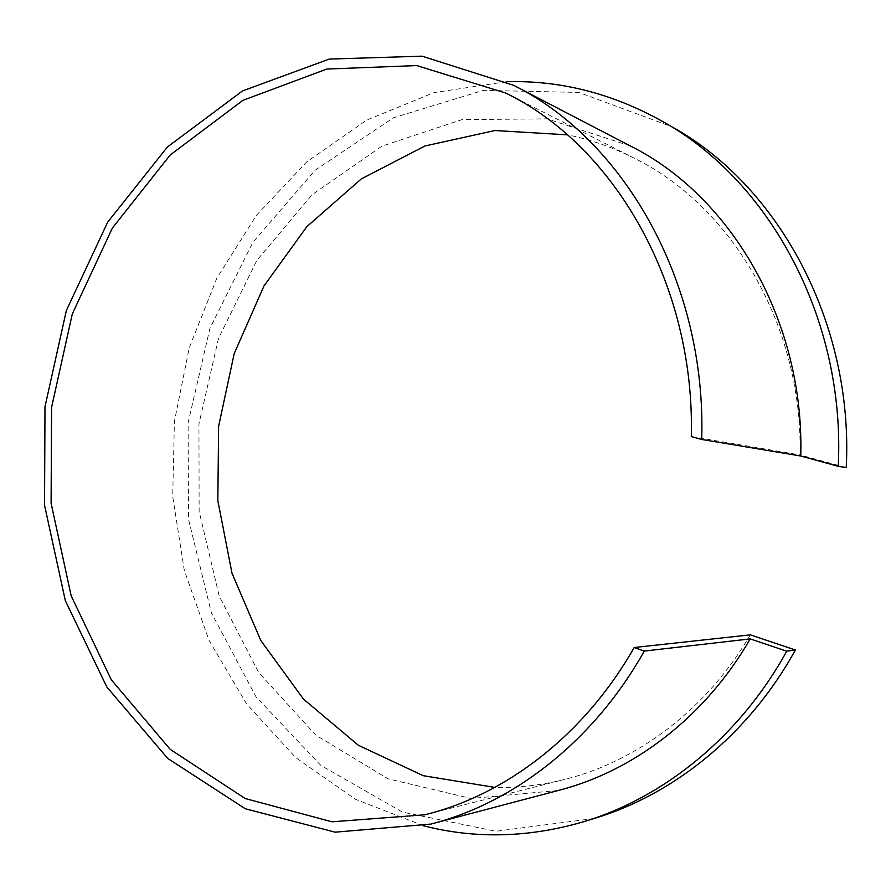 <?xml version="1.0" encoding="UTF-8"?>
<svg xmlns="http://www.w3.org/2000/svg" width="891" height="891" viewBox="0 0 891 891"><rect width="100%" height="100%" fill="white"/><g stroke="black" fill="none" stroke-linecap="round" stroke-linejoin="round"><path stroke-width="0.67" stroke-dasharray="4.46 3.34" d="M691.305 436.579L800.029 454.911C802.891 325.026 730.976 205.13 633.378 157.763C612.017 147.06 590.02 139.408 567.389 134.819M750.289 634.86C706.496 709.804 636.697 761.838 563.702 779.658C540.692 785.316 517.738 787.9 494.839 787.41M594.208 818.473L495.975 831.258L402.431 812.091L320.76 765.347L256.007 696.807L211.356 612.73L188.524 519.33L188.124 422.612L209.92 328.389L252.855 242.374L315.002 170.292L393.321 117.835L483.301 90.37L578.76 92.419L671.725 126.689M846.25 467.575L800.029 454.911M423.693 825.834L355.509 799.294L295.767 757.684L246.473 703.734L209.029 640.328L184.292 570.307L172.709 496.443L174.413 421.421L189.237 347.858L216.769 278.348L256.296 215.488L306.749 161.872L366.68 120.085L434.095 92.631L506.433 81.716M558.412 790.451L470.927 798.481L388.086 778.812L315.893 735.186L258.668 672.505L219.231 596.112L199.127 511.456L198.949 423.849L218.507 338.446L256.853 260.35L312.218 194.617L381.894 146.18L461.939 119.65L547.074 118.859L630.605 146.102M426.967 814.229L563.702 779.658M506.489 93.455L633.378 157.763M583.449 821.792L586.133 820.967M661.957 121.098L663.205 121.8M430.899 824.075L433.349 823.418M513.673 85.336L514.72 85.881"/><path stroke-width="1.34" d="M701.696 439.463C706.596 283.182 624.235 140.054 513.673 85.336L422.033 56.166L329.225 59.084L242.475 90.949L167.319 147.082L107.711 222.104L66.368 310.48L44.995 406.686L44.55 505.242L65.31 600.59L106.82 686.983L167.686 758.397L245.237 808.727L335.083 832.172L430.899 824.075C513.606 803.058 593.762 741.078 644.304 651.065L634.203 647.512C584.373 735.153 505.642 795.106 424.639 814.82L331.953 821.803L245.114 798.503L170.17 749.331L111.319 679.822L71.169 595.856L51.099 503.192L51.567 407.421L72.305 313.933L112.389 228.029L170.125 155.056L242.887 100.349L326.852 69.041L416.687 65.578L505.52 92.965C613.877 145.255 695.136 284.129 691.305 436.579L701.696 439.463L800.753 456.014L838.231 466.294L846.25 467.575C853.667 322.486 778.121 185.239 671.725 126.689L663.205 121.8M634.203 647.512L750.289 634.86L795.385 649.985C748.986 734.229 673.908 794.605 594.208 818.473L586.133 820.967M494.839 787.41L423.225 775.682L358.349 745.255L303.452 699.079L260.829 640.562L232.005 573.247L217.838 500.675L218.618 426.332L234.188 353.638L263.97 285.966L306.872 226.637L361.3 178.924L424.996 145.957L494.95 130.531L567.389 134.819M795.385 649.985L786.742 651.198C739.808 736.579 663.906 797.712 583.449 821.792C528.731 837.718 475.482 839.066 423.693 825.834M506.433 81.716C560.071 80.19 611.917 93.31 661.957 121.098C769.367 180.171 845.759 319.19 838.231 466.294M786.742 651.198L750.2 638.903C705.327 716.865 633.568 771.294 558.412 790.451L433.349 823.418M514.72 85.881L630.605 146.102C731.043 196.076 804.618 321.116 800.753 456.014M644.304 651.065L750.2 638.903M424.639 814.82L426.967 814.229M505.52 92.965L506.489 93.455"/></g></svg>
